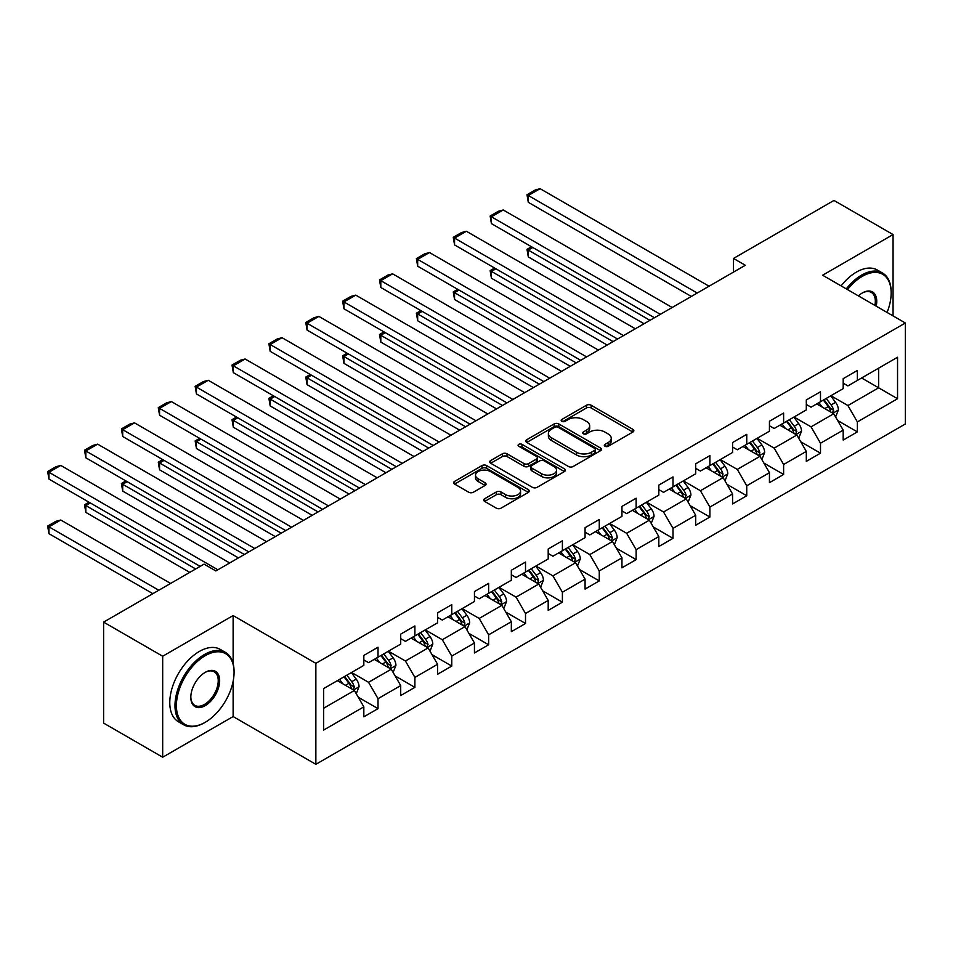 <?xml version="1.0" encoding="UTF-8"?>
<svg xmlns="http://www.w3.org/2000/svg" width="953" height="953" viewBox="0 0 953 953"><rect width="100%" height="100%" fill="white"/><g stroke="black" fill="none" stroke-linecap="round" stroke-linejoin="round"><path stroke-width="1.43" d="M605 446.254A2.299 1.322 0 0 0 608.24 446.254L632.899 432.031A3.276 1.894 0 0 0 633.852 430.685A3.276 1.894 0 0 0 632.899 429.35L591.134 405.239A3.276 1.894 0 0 0 586.488 405.239L561.841 419.463A2.299 1.322 0 0 0 561.174 420.404A2.299 1.322 0 0 0 561.841 421.345A2.299 1.322 0 0 0 565.093 421.345L568.286 419.499A10.495 6.063 0 0 1 583.129 419.499L586.607 421.512A10.495 6.063 0 0 1 589.681 425.8A10.495 6.063 0 0 1 586.607 430.077L583.415 431.923A2.299 1.322 0 0 0 582.748 432.865A2.299 1.322 0 0 0 583.415 433.806A2.299 1.322 0 0 0 586.667 433.806L589.859 431.959A10.495 6.063 0 0 1 604.702 431.959L608.181 433.972A10.495 6.063 0 0 1 611.266 438.249A10.495 6.063 0 0 1 608.181 442.537L605 444.384A2.299 1.322 0 0 0 604.321 445.325A2.299 1.322 0 0 0 605 446.254L605 444.384M484.636 498.729A3.276 1.894 0 0 0 483.683 500.075A3.276 1.894 0 0 0 484.636 501.409L496.358 508.175A3.276 1.894 0 0 0 500.992 508.175L528.379 492.367A3.276 1.894 0 0 0 529.332 491.033A3.276 1.894 0 0 0 528.379 489.687L486.614 465.576A3.276 1.894 0 0 0 481.968 465.576L454.593 481.384A3.276 1.894 0 0 0 453.64 482.73A3.276 1.894 0 0 0 454.593 484.064L468.745 492.236A3.276 1.894 0 0 0 473.391 492.236L485.101 485.47A3.276 1.894 0 0 0 486.066 484.136A3.276 1.894 0 0 0 485.101 482.79L478.084 478.74A8.78 5.063 0 0 1 475.511 475.154A8.78 5.063 0 0 1 480.931 470.472A8.78 5.063 0 0 1 490.497 471.568L517.991 487.448A8.78 5.063 0 0 1 520.564 491.033A8.78 5.063 0 0 1 515.144 495.715A8.78 5.063 0 0 1 505.578 494.607L500.992 491.962A3.276 1.894 0 0 0 496.358 491.962L484.636 498.729L484.636 501.409M233.128 615.567L162.689 656.236L103.603 622.118L103.603 723.101L162.689 757.218L233.128 716.561L315.86 764.318L315.86 663.336L233.128 615.567L233.128 663.502M893.056 315.896L893.056 234.557L822.618 275.226L905.35 322.996L315.86 663.336M893.056 234.557L833.97 200.44L733.512 258.442L733.512 272.093M103.603 622.118L204.049 564.128L215.866 570.942L745.329 265.268L733.512 258.442M568.512 466.517A3.276 1.894 0 0 0 573.158 466.517L600.533 450.709A3.276 1.894 0 0 0 601.486 449.375A3.276 1.894 0 0 0 600.533 448.029L558.768 423.918A3.276 1.894 0 0 0 554.134 423.918L526.747 439.726A3.276 1.894 0 0 0 525.794 441.072A3.276 1.894 0 0 0 526.747 442.406L568.512 466.517M519.659 446.754A2.299 1.322 0 0 1 521.994 447.076L521.994 444.348L564.45 468.864A3.276 1.894 0 0 1 565.415 470.198A3.276 1.894 0 0 1 564.45 471.544L537.075 487.34A3.276 1.894 0 0 1 532.429 487.34L490.676 463.229L490.676 460.561A3.276 1.894 0 0 0 489.711 461.895A3.276 1.894 0 0 0 490.676 463.229M490.676 460.561L502.386 453.795A3.276 1.894 0 0 1 507.032 453.795L523.971 463.575A3.276 1.894 0 0 0 528.605 463.575L536.384 459.084A3.276 1.894 0 0 0 537.337 457.738A3.276 1.894 0 0 0 536.384 456.404L518.742 446.218A2.299 1.322 0 0 1 518.075 445.289A2.299 1.322 0 0 1 519.492 444.062A2.299 1.322 0 0 1 521.994 444.348M315.86 764.318L905.35 423.978L905.35 322.996M358.28 697.251L378.019 708.639L378.019 698.68L400.713 685.576L400.713 695.535L414.889 687.351L414.889 677.392L437.582 664.289L437.582 674.247L451.77 666.064L451.77 656.105L474.451 643.001L474.451 652.96L488.639 644.776L488.639 634.817L511.332 621.713L511.332 631.672L525.508 623.488L525.508 613.529L548.201 600.426L548.201 610.385L562.389 602.201L562.389 592.23L585.071 579.138L585.071 589.097L599.258 580.913L599.258 570.942L621.952 557.85L621.952 567.809L636.127 559.625L636.127 549.655L658.821 536.563L658.821 546.522L672.997 538.338L672.997 528.367L695.69 515.275L695.69 525.234L709.878 517.038L709.878 507.079L732.571 493.976L732.571 503.946L746.747 495.751L746.747 485.792L769.44 472.688L769.44 482.659L783.616 474.463L783.616 464.504L806.309 451.4L806.309 461.371L820.497 453.175L820.497 443.216L843.191 430.113L843.191 440.083L857.366 431.888L857.366 421.929L897.547 398.723L897.547 357.244L878.642 368.156L878.642 387.811L897.547 398.723M378.019 708.639L363.832 716.823L363.832 706.864L323.651 730.069L323.651 688.578L363.832 665.385L363.832 655.414L378.019 647.23L378.019 657.189L400.713 644.097L400.713 634.126L414.889 625.942L414.889 635.901L437.582 622.797L437.582 612.839L451.77 604.655L451.77 614.614L474.451 601.51L474.451 591.551L488.639 583.367L488.639 593.326L511.332 580.222L511.332 570.263L525.508 562.079L525.508 572.038L548.201 558.934L548.201 548.976L562.389 540.792L562.389 550.751L585.071 537.647L585.071 527.688L599.258 519.504L599.258 529.463L621.952 516.359L621.952 506.4L636.127 498.216L636.127 508.175L658.821 495.072L658.821 485.113L672.997 476.917L672.997 486.888L695.69 473.784L695.69 463.825L709.878 455.629L709.878 465.6L732.571 452.496L732.571 442.537L746.747 434.342L746.747 444.312L769.44 431.209L769.44 421.25L783.616 413.054L783.616 423.025L806.309 409.921L806.309 399.962L820.497 391.766L820.497 401.725L843.191 388.633L843.191 378.663L857.366 370.479L857.366 380.438L897.547 357.244M374.231 659.381L391.254 669.197L368.561 682.3L351.55 672.473M363.832 659.917L368.561 662.657L378.019 657.189M368.561 682.3L378.019 698.68M391.254 669.197L400.713 685.576M411.112 638.093L428.123 647.909L405.442 661.013L388.419 651.185M400.713 638.629L405.442 641.357L414.889 635.901M405.442 661.013L414.889 677.392M428.123 647.909L437.582 664.289M447.981 616.794L465.004 626.621L442.311 639.725L425.288 629.897M437.582 617.341L442.311 620.069L451.77 614.614M442.311 639.725L451.77 656.105M465.004 626.621L474.451 643.001M484.851 595.506L501.874 605.334L479.18 618.437L462.169 608.61M474.451 596.054L479.18 598.782L488.639 593.326M479.18 618.437L488.639 634.817M501.874 605.334L511.332 621.713M521.732 574.218L538.743 584.046L516.061 597.15L499.038 587.322M511.332 574.766L516.061 577.494L525.508 572.038M516.061 597.15L525.508 613.529M538.743 584.046L548.201 600.426M558.601 552.931L575.624 562.758L552.931 575.862L535.908 566.034M548.201 553.479L552.931 556.207L562.389 550.751M552.931 575.862L562.389 592.23M575.624 562.758L585.071 579.138M595.47 531.643L612.493 541.471L589.8 554.575L572.789 544.747M585.071 532.191L589.8 534.919L599.258 529.463M589.8 554.575L599.258 570.942M612.493 541.471L621.952 557.85M632.351 510.355L649.362 520.183L626.669 533.287L609.658 523.459M621.952 510.903L626.669 513.631L636.127 508.175M626.669 533.287L636.127 549.655M649.362 520.183L658.821 536.563M669.22 489.068L686.243 498.895L663.55 511.999L646.527 502.171M658.821 489.616L663.55 492.344L672.997 486.888M663.55 511.999L672.997 528.367M686.243 498.895L695.69 515.275M706.09 467.78L723.113 477.608L700.419 490.712L683.408 480.884M695.69 468.328L700.419 471.056L709.878 465.6M700.419 490.712L709.878 507.079M723.113 477.608L732.571 493.976M742.971 446.492L759.982 456.32L737.288 469.412L720.277 459.596M732.571 447.04L737.288 449.768L746.747 444.312M737.288 469.412L746.747 485.792M759.982 456.32L769.44 472.688M779.84 425.205L796.863 435.033L774.17 448.124L757.147 438.309M769.44 425.753L774.17 428.481L783.616 423.025M774.17 448.124L783.616 464.504M796.863 435.033L806.309 451.4M816.709 403.917L833.732 413.745L811.039 426.837L794.016 417.009M806.309 404.465L811.039 407.193L820.497 401.725M811.039 426.837L820.497 443.216M833.732 413.745L843.191 430.113M861.619 377.984L878.642 387.811L847.908 405.549L830.897 395.721M843.191 383.177L847.908 385.905L857.366 380.438M847.908 405.549L857.366 421.929M162.689 656.236L162.689 757.218M323.651 708.234L354.385 690.484L337.362 680.668M354.385 690.484L363.832 706.864M837.627 420.499L857.366 431.888M800.758 441.787L820.497 453.175M763.889 463.075L783.616 474.463M727.008 484.362L746.747 495.751M690.139 505.65L709.878 517.038M653.27 526.938L672.997 538.338M616.388 548.225L636.127 559.625M579.519 569.513L599.258 580.913M542.65 590.8L562.389 602.201M505.769 612.088L525.508 623.488M468.9 633.376L488.639 644.776M432.031 654.663L451.77 666.064M395.15 675.951L414.889 687.351M233.128 716.561L233.128 681.347M605.917 446.576L608.181 445.265A10.495 6.063 0 0 0 611.266 440.989L611.266 438.249M589.681 425.8L589.681 428.528A10.495 6.063 0 0 1 586.607 432.817L584.332 434.127M632.852 432.054L591.134 407.967A3.276 1.894 0 0 0 586.488 407.967L562.758 421.667M600.533 448.029L600.533 450.709L558.768 426.646A3.276 1.894 0 0 0 554.134 426.646L526.795 442.43L526.747 439.726M594.732 450.304A2.299 1.322 0 0 0 595.399 449.375A2.299 1.322 0 0 0 594.732 448.434L558.077 427.266A2.299 1.322 0 0 0 554.825 427.266L551.465 429.207A10.495 6.063 0 0 0 548.38 433.496A10.495 6.063 0 0 0 551.465 437.784L576.517 452.246A10.495 6.063 0 0 0 591.36 452.246L594.732 450.304L594.732 453.044A2.299 1.322 0 0 0 595.399 452.103L595.399 449.375M548.38 433.496L548.38 436.224A10.495 6.063 0 0 0 551.465 440.512L551.465 437.784M594.732 453.044L591.36 454.986A10.495 6.063 0 0 1 576.517 454.986L551.465 440.512M490.712 463.265L502.386 456.523L502.386 453.795M537.337 457.738L537.337 460.478A3.276 1.894 0 0 1 536.384 461.812L528.605 466.303A3.276 1.894 0 0 1 523.971 466.303L507.032 456.523A3.276 1.894 0 0 0 502.386 456.523M521.994 447.076L564.414 471.568M541.542 473.712A8.78 5.063 0 0 0 551.108 474.82A8.78 5.063 0 0 0 556.528 470.139A8.78 5.063 0 0 0 553.955 466.553L544.27 460.954A3.276 1.894 0 0 0 539.624 460.954L531.857 465.445A3.276 1.894 0 0 0 530.892 466.779A3.276 1.894 0 0 0 531.857 468.126L541.542 473.712L541.542 476.44A8.78 5.063 0 0 0 551.108 477.548A8.78 5.063 0 0 0 556.528 472.867L556.528 470.139M530.892 466.779L530.892 469.519A3.276 1.894 0 0 0 531.857 470.853L531.857 468.126M541.542 476.44L531.857 470.853M520.564 491.033L520.564 493.761A8.78 5.063 0 0 1 515.144 498.443A8.78 5.063 0 0 1 505.578 497.347L500.992 494.702A3.276 1.894 0 0 0 496.358 494.702L484.684 501.433M475.511 475.154L475.511 477.882A8.78 5.063 0 0 0 478.084 481.468L478.084 478.74M485.101 482.79L485.101 485.47L478.084 481.468M528.331 492.391L486.614 468.304A3.276 1.894 0 0 0 481.968 468.304L454.641 484.088M835.602 416.973L838.414 409.885A8.863 5.11 -120 0 0 835.578 402.345L830.706 395.84M822.201 407.086L818.889 402.654M649.958 320.327L528.296 250.091L528.296 256.917L644.049 323.746M832.362 412.947L833.625 410.266A8.863 5.11 -120 0 0 831.087 404.942L826.215 398.425M824 399.712L829.408 406.931A4.515 2.609 60 0 1 830.23 408.301L833.625 410.266M823.38 400.069L828.252 406.574A8.863 5.11 60 0 1 830.79 411.91M532.787 247.494L528.296 250.091L526.997 249.341L531.488 246.744M528.296 256.917L526.997 249.341M697.227 293.036L528.296 195.508L528.296 202.334L691.318 296.443M709.044 286.21L540.113 188.682L528.296 195.508L526.997 194.757L535.276 189.981L540.113 188.682M528.296 202.334L526.997 194.757M887.076 312.441A40.776 23.551 120 0 0 891.162 292.964A40.776 23.551 120 0 0 862.334 276.322A40.776 23.551 120 0 0 847.515 289.605M846.288 288.89A41.789 24.123 -60 0 1 861.619 275.095A41.789 24.123 -60 0 1 882.514 273.023A41.789 24.123 -60 0 1 891.162 292.154A41.789 24.123 -60 0 1 891.162 292.559M858.391 295.883A20.394 11.77 -60 0 1 862.334 292.964L862.334 292.964A20.394 11.77 -60 0 1 876.2 306.163M841.094 285.888A41.789 24.123 -60 0 1 856.425 272.093A41.789 24.123 -60 0 1 877.32 270.021L882.514 273.023M874.914 305.413A19.394 11.198 120 0 0 871.316 292.416A19.394 11.198 120 0 0 861.977 293.179M204.526 722.696L205.24 722.291A40.776 23.551 120 0 0 234.069 672.341A40.776 23.551 120 0 0 205.24 655.688A40.776 23.551 120 0 0 176.4 705.637A40.776 23.551 120 0 0 205.24 722.291L204.526 722.696A41.789 24.123 -60 0 1 183.631 724.768A41.789 24.123 -60 0 1 177.234 691.282A41.789 24.123 -60 0 1 204.526 654.461A41.789 24.123 -60 0 1 225.42 652.388A41.789 24.123 -60 0 1 234.069 671.52A41.789 24.123 -60 0 1 234.069 671.936M205.24 705.637A20.394 11.77 -60 0 1 190.814 697.31A20.394 11.77 -60 0 1 205.24 672.341L205.24 672.341A20.394 11.77 -60 0 1 219.655 680.668A20.394 11.77 -60 0 1 205.24 705.637M190.826 696.893A19.394 11.198 120 0 0 194.829 705.375A19.394 11.198 120 0 0 204.526 704.41A19.394 11.198 120 0 0 217.189 687.327A19.394 11.198 120 0 0 214.222 671.794A19.394 11.198 120 0 0 204.871 672.556M183.631 724.768L178.437 721.766A41.789 24.123 -60 0 1 172.028 688.28A41.789 24.123 -60 0 1 199.32 651.459A41.789 24.123 -60 0 1 220.214 649.386L225.42 652.388M798.721 438.261L801.533 431.185A8.863 5.11 -120 0 0 798.709 423.632L793.837 417.128M785.332 428.373L782.008 423.942M613.089 341.615L491.426 271.379L491.426 278.205L607.168 345.034M795.493 434.234L796.756 431.554A8.863 5.11 -120 0 0 794.218 426.229L789.346 419.713M787.118 421L792.539 428.219A4.515 2.609 60 0 1 793.349 429.589L796.756 431.554M786.499 421.357L791.383 427.861A8.863 5.11 60 0 1 793.92 433.198M495.917 268.782L491.426 271.379L490.128 270.628L494.619 268.031M491.426 278.205L490.128 270.628M761.852 459.549L764.663 452.472A8.863 5.11 -120 0 0 761.84 444.92L756.956 438.416M748.45 449.661L745.139 445.242M576.208 362.902L454.557 292.666L454.557 299.492L570.299 366.321M758.612 455.522L759.886 452.842A8.863 5.11 -120 0 0 757.349 447.517L752.465 441.001M750.249 442.287L755.658 449.506A4.515 2.609 60 0 1 756.479 450.888L759.886 452.842M749.63 442.645L754.514 449.161A8.863 5.11 60 0 1 757.051 454.486M459.048 290.081L454.557 292.666L453.259 291.916L457.75 289.331M454.557 299.492L453.259 291.916M660.358 314.323L491.426 216.796L491.426 223.621L654.449 317.742M672.175 307.497L503.244 209.97L491.426 216.796L490.128 216.045L498.395 211.268L503.244 209.97M491.426 223.621L490.128 216.045M623.488 335.611L454.557 238.083L454.557 244.909L617.58 339.03M635.306 328.785L466.374 231.257L454.557 238.083L453.259 237.333L461.526 232.556L466.374 231.257M454.557 244.909L453.259 237.333M724.983 480.836L727.794 473.76A8.863 5.11 -120 0 0 724.959 466.22L720.087 459.703M711.581 470.949L708.27 466.529M539.338 384.19L417.676 313.954L417.676 320.78L533.43 387.609M721.743 476.81L723.005 474.129A8.863 5.11 -120 0 0 720.468 468.805L715.596 462.288M713.38 463.575L718.788 470.806A4.515 2.609 60 0 1 719.61 472.176L723.005 474.129M712.761 463.932L717.633 470.448A8.863 5.11 60 0 1 720.17 475.773M422.167 311.369L417.676 313.954L416.378 313.203L420.869 310.618M417.676 320.78L416.378 313.203M688.102 502.124L690.913 495.048A8.863 5.11 -120 0 0 688.09 487.507L683.218 480.991M674.712 492.236L671.4 487.817M502.469 405.478L380.807 335.242L380.807 342.067L496.549 408.897M684.873 498.097L686.136 495.417A8.863 5.11 -120 0 0 683.599 490.092L678.727 483.588M676.499 484.863L681.919 492.093A4.515 2.609 60 0 1 682.729 493.463L686.136 495.417M675.88 485.22L680.764 491.736A8.863 5.11 60 0 1 683.301 497.061M385.298 332.657L380.807 335.242L379.508 334.491L383.999 331.906M380.807 342.067L379.508 334.491M651.233 523.411L654.044 516.335A8.863 5.11 -120 0 0 651.221 508.795L646.337 502.279M637.831 513.524L634.519 509.105M465.588 426.777L343.938 356.529L343.938 363.355L459.68 430.184M647.992 519.385L649.267 516.717A8.863 5.11 -120 0 0 646.73 511.38L641.845 504.876M639.63 506.15L645.038 513.381A4.515 2.609 60 0 1 645.86 514.751L649.267 516.717M639.01 506.508L643.894 513.024A8.863 5.11 60 0 1 646.432 518.349M348.429 353.944L343.938 356.529L342.639 355.779L347.13 353.194M343.938 363.355L342.639 355.779M586.607 356.899L417.676 259.371L417.676 266.197L580.699 360.317M598.424 350.085L429.493 252.545L417.676 259.371L416.378 258.62L424.657 253.843L429.493 252.545M417.676 266.197L416.378 258.62M549.738 378.186L380.807 280.658L380.807 287.484L543.829 381.605M561.555 371.372L392.624 273.833L380.807 280.658L379.508 279.908L387.776 275.131L392.624 273.833M380.807 287.484L379.508 279.908M512.869 399.474L343.938 301.946L343.938 308.772L506.96 402.893M524.686 392.66L355.755 295.12L343.938 301.946L342.639 301.196L350.907 296.419L355.755 295.12M343.938 308.772L342.639 301.196M614.363 544.711L617.175 537.623A8.863 5.11 -120 0 0 614.34 530.082L609.467 523.566M600.962 534.812L597.65 530.392M428.719 448.065L307.057 377.817L307.057 384.643L422.81 451.472M611.123 540.685L612.386 538.004A8.863 5.11 -120 0 0 609.849 532.667L604.976 526.163M602.761 527.438L608.169 534.669A4.515 2.609 60 0 1 608.991 536.039L612.386 538.004M602.141 527.795L607.013 534.311A8.863 5.11 60 0 1 609.551 539.636M311.548 375.232L307.057 377.817L305.758 377.066L310.249 374.481M307.057 384.643L305.758 377.066M475.988 420.761L307.057 323.234L307.057 330.06L470.079 424.18M487.805 413.947L318.874 316.408L307.057 323.234L305.758 322.483L314.037 317.706L318.874 316.408M307.057 330.06L305.758 322.483M577.482 565.999L580.294 558.911A8.863 5.11 -120 0 0 577.47 551.37L572.598 544.854M564.093 556.099L560.781 551.68M391.85 469.352L270.187 399.116L270.187 405.93L385.941 472.759M574.254 561.972L575.517 559.292A8.863 5.11 -120 0 0 572.979 553.955L568.107 547.451M565.879 548.725L571.3 555.956A4.515 2.609 60 0 1 572.11 557.326L575.517 559.292M565.272 549.083L570.144 555.599A8.863 5.11 60 0 1 572.682 560.924M274.678 396.519L270.187 399.116L268.889 398.366L273.38 395.769M270.187 405.93L268.889 398.366M439.119 442.061L270.187 344.521L270.187 351.347L433.21 445.468M450.936 435.235L282.005 337.696L270.187 344.521L268.889 343.771L277.156 338.994L282.005 337.696M270.187 351.347L268.889 343.771M540.613 587.286L543.424 580.198A8.863 5.11 -120 0 0 540.601 572.658L535.717 566.142M527.212 577.387L523.9 572.967M354.969 490.64L233.318 420.404L233.318 427.218L349.06 494.047M537.373 583.26L538.648 580.58A8.863 5.11 -120 0 0 536.11 575.255L531.226 568.738M529.01 570.013L534.419 577.244A4.515 2.609 60 0 1 535.241 578.614L538.648 580.58M528.391 570.37L533.275 576.887A8.863 5.11 60 0 1 535.812 582.212M237.809 417.807L233.318 420.404L232.02 419.654L236.511 417.057M233.318 427.218L232.02 419.654M402.249 463.349L233.318 365.809L233.318 372.635L396.341 466.756M414.067 456.523L245.135 358.995L233.318 365.809L232.02 365.059L240.287 360.282L245.135 358.995M233.318 372.635L232.02 365.059M503.744 608.574L506.555 601.486A8.863 5.11 -120 0 0 503.732 593.945L498.848 587.429M490.342 598.675L487.031 594.255M318.099 511.928L196.437 441.692L196.437 448.506L312.191 515.335M500.504 604.547L501.766 601.867A8.863 5.11 -120 0 0 499.241 596.542L494.357 590.026M492.141 591.301L497.549 598.532A4.515 2.609 60 0 1 498.371 599.902L501.766 601.867M491.522 591.658L496.394 598.174A8.863 5.11 60 0 1 498.931 603.499M200.928 439.095L196.437 441.692L195.139 440.941L199.63 438.344M196.437 448.506L195.139 440.941M365.368 484.636L196.437 387.097L196.437 393.923L359.46 488.043M377.185 477.81L208.266 380.283L196.437 387.097L195.139 386.346L203.418 381.569L208.266 380.283M196.437 393.923L195.139 386.346M466.863 629.862L469.674 622.774A8.863 5.11 -120 0 0 466.851 615.233L461.979 608.717M453.473 619.962L450.161 615.543M281.23 533.215L159.568 462.979L159.568 469.805L275.322 536.622M463.634 625.835L464.897 623.155A8.863 5.11 -120 0 0 462.36 617.83L457.488 611.314M455.26 612.6L460.68 619.819A4.515 2.609 60 0 1 461.502 621.189L464.897 623.155M454.652 612.946L459.525 619.462A8.863 5.11 60 0 1 462.062 624.787M164.059 460.382L159.568 462.979L158.269 462.229L162.76 459.632M159.568 469.805L158.269 462.229M328.499 505.924L159.568 408.384L159.568 415.21L322.591 509.331M340.316 499.098L171.385 401.57L159.568 408.384L158.269 407.634L166.537 402.869L171.385 401.57M159.568 415.21L158.269 407.634M429.994 651.149L432.805 644.061A8.863 5.11 -120 0 0 429.982 636.521L425.098 630.004M416.592 641.25L413.28 636.83M244.349 554.503L122.699 484.267L122.699 491.093L238.441 557.91M426.753 647.123L428.028 644.442A8.863 5.11 -120 0 0 425.491 639.118L420.607 632.601M418.391 633.888L423.799 641.107A4.515 2.609 60 0 1 424.621 642.477L428.028 644.442M417.771 634.233L422.655 640.75A8.863 5.11 60 0 1 425.193 646.074M127.19 481.67L122.699 484.267L121.4 483.516L125.891 480.92M122.699 491.093L121.4 483.516M291.63 527.212L122.699 429.684L122.699 436.498L285.721 530.618M303.447 520.386L134.516 422.858L122.699 429.684L121.4 428.933L129.668 424.156L134.516 422.858M122.699 436.498L121.4 428.933M393.124 672.437L395.936 665.349A8.863 5.11 -120 0 0 393.112 657.808L388.228 651.292M379.723 662.549L376.411 658.118M195.663 568.965L85.818 505.555L85.818 512.38L189.754 572.384M389.884 668.41L391.147 665.73A8.863 5.11 -120 0 0 388.621 660.405L383.737 653.889M381.522 655.176L386.93 662.395A4.515 2.609 60 0 1 387.752 663.764L391.147 665.73M380.902 655.533L385.774 662.037A8.863 5.11 60 0 1 388.312 667.362M90.309 502.958L85.818 505.555L84.519 504.804L89.01 502.207M85.818 512.38L84.519 504.804M254.749 548.499L85.818 450.972L85.818 457.785L248.84 551.906M266.566 541.673L97.647 444.146L85.818 450.972L84.519 450.221L92.798 445.444L97.647 444.146M85.818 457.785L84.519 450.221M356.243 693.724L359.055 686.636A8.863 5.11 -120 0 0 356.231 679.096L351.359 672.592M158.794 590.252L48.948 526.842L60.766 520.016L170.611 583.439M342.854 683.837L339.542 679.406M48.948 533.668L47.65 526.092L48.948 526.842L48.948 533.668L152.873 593.671M353.015 689.698L354.278 687.018A8.863 5.11 -120 0 0 351.74 681.693L346.868 675.177M344.641 676.463L350.061 683.682A4.515 2.609 60 0 1 350.883 685.052L354.278 687.018M344.033 676.821L348.905 683.325A8.863 5.11 60 0 1 351.443 688.662M47.65 526.092L55.917 521.315L60.766 520.016M217.88 569.787L48.948 472.259L48.948 479.073L200.154 566.38M229.697 562.961L60.766 465.433L48.948 472.259L47.65 471.509L55.917 466.732L60.766 465.433M48.948 479.073L47.65 471.509M608.181 445.265L608.181 442.537M583.415 433.806L583.415 431.923M586.607 432.817L586.607 430.077M561.841 421.345L561.841 419.463M586.488 407.967L586.488 405.239M591.134 407.967L591.134 405.239M632.899 432.031L632.899 429.35M554.134 426.646L554.134 423.918M558.768 426.646L558.768 423.918M576.517 454.986L576.517 452.246M591.36 454.986L591.36 452.246M507.032 456.523L507.032 453.795M523.971 466.303L523.971 463.575M528.605 466.303L528.605 463.575M536.384 461.812L536.384 459.084M564.45 471.544L564.45 468.864M496.358 494.702L496.358 491.962M500.992 494.702L500.992 491.962M505.578 497.347L505.578 494.607M454.593 484.064L454.593 481.384M481.968 468.304L481.968 465.576M486.614 468.304L486.614 465.576M528.379 492.367L528.379 489.687M832.862 413.233L838.354 410.064M831.087 404.942L835.578 402.345M824.786 408.575L828.252 406.574M795.981 434.52L801.485 431.352M794.218 426.229L798.709 423.632M787.917 429.863L791.383 427.861M759.112 455.808L764.604 452.639M757.349 447.517L761.84 444.92M751.047 451.15L754.514 449.161M722.243 477.096L727.735 473.927M720.468 468.805L724.959 466.22M714.178 472.45L717.633 470.448M685.362 498.383L690.865 495.215M683.599 490.092L688.09 487.507M677.297 493.737L680.764 491.736M648.493 519.683L653.984 516.502M646.73 511.38L651.221 508.795M640.428 515.025L643.894 513.024M611.623 540.97L617.115 537.79M609.849 532.667L614.34 530.082M603.559 536.313L607.013 534.311M574.742 562.258L580.246 559.077M572.979 553.955L577.47 551.37M566.678 557.6L570.144 555.599M537.873 583.546L543.365 580.365M536.11 575.255L540.601 572.658M529.808 578.888L533.275 576.887M501.004 604.833L506.496 601.653M499.241 596.542L503.732 593.945M492.939 600.176L496.394 598.174M464.123 626.121L469.626 622.952M462.36 617.83L466.851 615.233M456.058 621.463L459.525 619.462M427.254 647.409L432.745 644.24M425.491 639.118L429.982 636.521M419.189 642.751L422.655 640.75M390.385 668.696L395.876 665.528M388.621 660.405L393.112 657.808M382.32 664.038L385.774 662.037M353.503 689.984L359.007 686.815M351.74 681.693L356.231 679.096M345.439 685.326L348.905 683.325M891.162 292.964L891.162 292.154M234.069 672.341L234.069 671.52"/></g></svg>
